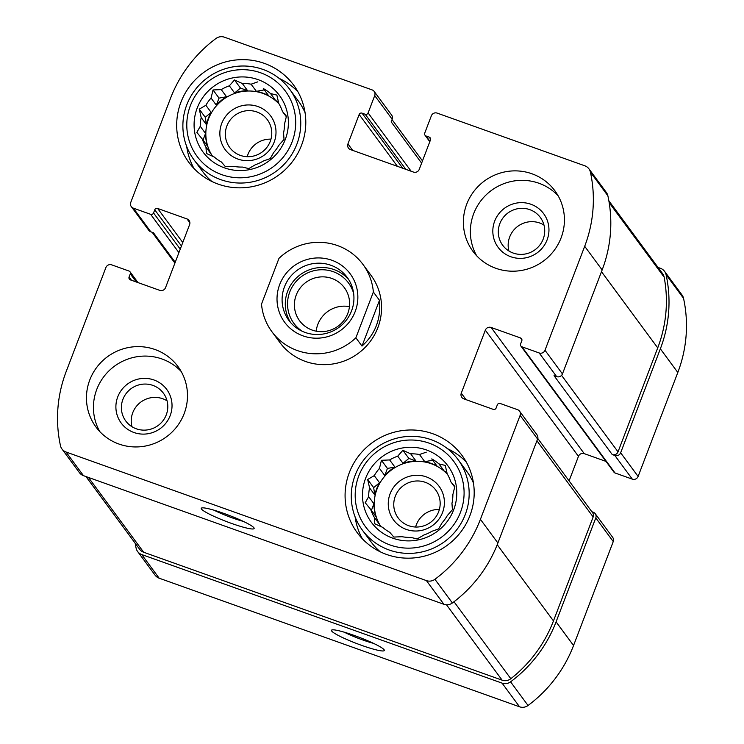 <?xml version="1.0" encoding="UTF-8"?>
<svg xmlns="http://www.w3.org/2000/svg" width="744" height="744" viewBox="0 0 744 744"><rect width="100%" height="100%" fill="white"/><g stroke="black" fill="none" stroke-linecap="round" stroke-linejoin="round"><path stroke-width="1.12" d="M508.896 250.97A23.399 22.85 143.6 0 1 515.899 227.869A23.399 22.85 143.6 0 1 539.651 222.986A23.399 22.85 143.6 0 1 543.985 225.079M529.802 209.65A23.399 22.85 143.6 0 1 540.339 217.462A23.399 22.85 143.6 0 1 535.085 249.733A23.399 22.85 143.6 0 1 502.684 245.25A23.399 22.85 143.6 0 1 503.121 217.722A23.399 22.85 143.6 0 1 529.802 209.65M131.967 426.721A23.399 22.85 143.6 0 1 138.97 403.611A23.399 22.85 143.6 0 1 162.722 398.738A23.399 22.85 143.6 0 1 167.056 400.821M152.883 385.392A23.399 22.85 143.6 0 1 163.42 393.204A23.399 22.85 143.6 0 1 158.156 425.484A23.399 22.85 143.6 0 1 125.764 420.992A23.399 22.85 143.6 0 1 126.201 393.464A23.399 22.85 143.6 0 1 152.883 385.392M135.148 543.204A132.46 129.317 -36.4 0 0 136.133 548.216A9.058 8.844 -36.4 0 0 141.704 554.54L502.098 683.141A9.058 8.844 -36.4 0 0 510.579 681.83A132.46 129.317 -36.4 0 0 556.084 621.863L595.786 517.898A4.529 4.418 -36.4 0 0 593.201 512.197L591.833 511.714M137.631 551.518L155.087 575.177A9.058 8.844 -36.4 0 0 159.17 578.2L519.554 706.8A9.058 8.844 -36.4 0 0 528.045 705.489A132.46 129.317 -36.4 0 0 573.55 645.522L613.251 541.558A4.529 4.418 -36.4 0 0 612.693 537.373L595.237 513.713M361.538 645.327A28.3 3.367 -159.1 0 0 384.295 650.051A28.3 3.367 -159.1 0 0 359.101 637.255A28.3 3.367 -159.1 0 0 331.787 630.001A28.3 3.367 -159.1 0 0 361.538 645.327M569.086 480.894L578.46 456.351A4.529 4.418 -36.4 0 1 584.254 453.645L491.133 327.462L520.493 337.943A2.26 2.213 -36.4 0 1 521.795 340.789L520.586 343.942A2.26 2.213 -36.4 0 0 520.865 346.034L613.986 472.217A2.26 2.213 -36.4 0 0 615.009 472.97L632.316 479.145L614.851 455.486A4.529 4.418 -36.4 0 0 620.654 452.789L660.356 348.824A132.46 129.317 -36.4 0 0 666.066 274.648A9.058 8.844 -36.4 0 0 660.495 268.324L658.049 267.459M632.316 479.145A4.529 4.418 -36.4 0 0 638.11 476.448L677.812 372.484A132.46 129.317 -36.4 0 0 683.531 298.307A9.058 8.844 -36.4 0 0 682.034 295.005L664.578 271.346M421.616 163.131L391.177 121.886L392.181 119.254A4.529 4.418 -36.4 0 0 391.632 115.069L374.167 91.41A4.529 4.418 -36.4 0 0 372.13 89.903L224.446 37.2A9.058 8.844 -36.4 0 0 215.955 38.511A132.46 129.317 -36.4 0 0 170.45 98.478L130.749 202.442A4.529 4.418 -36.4 0 0 133.343 208.143L150.641 214.319A2.26 2.213 -36.4 0 0 153.543 212.961L154.752 209.817A2.26 2.213 -36.4 0 1 157.644 208.46L187.014 218.941A4.529 4.418 -36.4 0 1 189.599 224.642L165.54 287.649A4.529 4.418 -36.4 0 1 159.746 290.355L130.377 279.874A2.26 2.213 -36.4 0 1 129.084 277.028L130.284 273.876A2.26 2.213 -36.4 0 0 128.991 271.03L111.684 264.855A4.529 4.418 -36.4 0 0 105.89 267.552L66.188 371.516A132.46 129.317 -36.4 0 0 60.469 445.693A9.058 8.844 -36.4 0 0 66.039 452.017L426.433 580.618A9.058 8.844 -36.4 0 0 434.914 579.306A132.46 129.317 -36.4 0 0 480.419 519.34L520.121 415.375A4.529 4.418 -36.4 0 0 517.536 409.674L500.228 403.499A2.26 2.213 -36.4 0 0 497.327 404.848L496.127 408A2.26 2.213 -36.4 0 1 493.226 409.358L463.865 398.877A4.529 4.418 -36.4 0 1 461.271 393.176L485.33 330.169A4.529 4.418 -36.4 0 1 491.133 327.462M402.699 168.228L362.058 113.153L365.202 114.278A2.26 2.213 -36.4 0 0 368.103 112.93L374.716 95.595A4.529 4.418 -36.4 0 0 374.167 91.41M131.307 206.627L148.763 230.287A4.529 4.418 -36.4 0 0 150.8 231.803L133.343 208.143M175.231 262.279L153.422 232.733L150.8 231.803M61.966 448.995L79.422 472.654A9.058 8.844 -36.4 0 0 83.505 475.676L66.039 452.017M231.338 523.348A28.3 3.367 -159.1 0 0 254.095 528.063A28.3 3.367 -159.1 0 0 228.901 515.276A28.3 3.367 -159.1 0 0 201.596 508.013A28.3 3.367 -159.1 0 0 231.338 523.348M519.572 411.19L537.038 434.849A4.529 4.418 -36.4 0 1 537.587 439.034L497.885 542.999A132.46 129.317 -36.4 0 1 452.38 602.966A9.058 8.844 -36.4 0 1 443.889 604.277L83.505 475.676M584.254 453.645L606.016 461.41M520.865 346.034A2.26 2.213 -36.4 0 0 521.888 346.788L539.186 352.963A4.529 4.418 -36.4 0 0 544.989 350.266L584.691 246.292A132.46 129.317 -36.4 0 0 590.411 172.124A9.058 8.844 -36.4 0 0 584.831 165.8L437.147 113.107A4.529 4.418 -36.4 0 0 431.353 115.804L424.731 133.13A2.26 2.213 -36.4 0 0 426.024 135.985L429.176 137.101A2.26 2.213 -36.4 0 1 430.469 139.956L419.244 169.362A4.529 4.418 -36.4 0 1 413.441 172.059L350.517 149.609A4.529 4.418 -36.4 0 1 347.932 143.908L359.157 114.511A2.26 2.213 -36.4 0 1 362.058 113.153M588.913 168.823L606.369 192.482A9.058 8.844 -36.4 0 1 607.867 195.784A132.46 129.317 -36.4 0 1 602.147 269.951L562.445 373.925A4.529 4.418 -36.4 0 1 556.651 376.622L554.029 375.692L612.228 454.556A4.529 4.418 -36.4 0 0 618.031 451.85L657.733 347.885A132.46 129.317 -36.4 0 0 664.15 277.168A9.058 8.844 -36.4 0 0 662.606 273.634L608.852 200.796M614.851 455.486L612.228 454.556M495.857 268.296A50.945 49.736 -36.4 0 0 553.945 250.709A50.945 49.736 -36.4 0 0 554.894 190.78A50.945 49.736 -36.4 0 0 531.951 173.78A50.945 49.736 -36.4 0 0 473.863 191.366A50.945 49.736 -36.4 0 0 472.905 251.286A50.945 49.736 -36.4 0 0 495.857 268.296M118.928 444.038A50.945 49.736 -36.4 0 0 177.016 426.452A50.945 49.736 -36.4 0 0 177.965 366.532A50.945 49.736 -36.4 0 0 155.022 349.522A50.945 49.736 -36.4 0 0 96.934 367.108A50.945 49.736 -36.4 0 0 95.985 427.037A50.945 49.736 -36.4 0 0 118.928 444.038M264.297 63.352A65.1 63.556 143.6 0 1 293.62 85.086A65.1 63.556 143.6 0 1 278.981 174.877A65.1 63.556 143.6 0 1 188.864 162.397A65.1 63.556 143.6 0 1 190.073 85.82A65.1 63.556 143.6 0 1 264.297 63.352M432.692 433.696A65.1 63.556 143.6 0 1 462.015 455.421A65.1 63.556 143.6 0 1 447.377 545.212A65.1 63.556 143.6 0 1 357.26 532.732A65.1 63.556 143.6 0 1 358.469 456.165A65.1 63.556 143.6 0 1 432.692 433.696M373.367 292.02L355.883 337.795A56.609 55.27 143.6 0 1 297.386 350.573A56.609 55.27 143.6 0 1 271.886 331.675L279.893 342.519A56.609 55.27 -36.4 0 0 305.384 361.417A56.609 55.27 -36.4 0 0 369.926 341.877A56.609 55.27 -36.4 0 0 370.986 275.299L362.979 264.455A56.609 55.27 143.6 0 1 373.367 292.02L379.477 300.297L361.993 346.072C375.32 334.047 381.151 318.785 379.477 300.297M85.951 476.541L139.593 549.23A9.058 8.844 -36.4 0 0 143.676 552.253L502.135 680.174A9.058 8.844 -36.4 0 0 510.812 678.714A132.46 129.317 -36.4 0 0 553.462 620.924L593.163 516.959A4.529 4.418 -36.4 0 0 592.615 512.774L537.763 438.449M214.067 510.207A23.399 2.781 -159.1 0 0 232.444 517.945A23.399 2.781 -159.1 0 0 243.334 521.386M344.267 632.195A23.399 2.781 -159.1 0 0 362.644 639.924A23.399 2.781 -159.1 0 0 373.525 643.365M447.507 448.697A65.1 63.556 143.6 0 1 466.33 462.136M362.402 538.833A65.1 63.556 143.6 0 1 355.111 516.894M458.044 459.569A59.436 58.032 143.6 0 1 444.68 541.558A59.436 58.032 143.6 0 1 362.393 530.165A59.436 58.032 143.6 0 1 363.5 460.248A59.436 58.032 143.6 0 1 431.269 439.732A59.436 58.032 143.6 0 1 458.044 459.569L466.916 471.603A59.436 58.032 143.6 0 1 473.472 483.079M380.305 551.834A59.436 58.032 143.6 0 1 371.275 542.19L362.393 530.165M426.479 449.971A47.551 46.426 143.6 0 1 439.36 529.747A47.551 46.426 143.6 0 1 363.072 502.516A47.551 46.426 143.6 0 1 426.479 449.971M429.083 443.145A54.907 53.605 143.6 0 1 443.963 535.261A54.907 53.605 143.6 0 1 355.865 503.828A54.907 53.605 143.6 0 1 429.083 443.145M431.752 458.899L437.016 466.042L431.752 458.899A42.455 41.45 143.6 0 1 438.923 463.893L445.265 465.428L447.191 473.816A42.455 41.45 143.6 0 1 450.808 481.768L454.844 486.492L452.873 494.574A42.455 41.45 143.6 0 1 451.961 503.344L452.417 509.742L447.274 515.611A42.455 41.45 143.6 0 1 442.076 522.846L438.635 528.938L431.892 531.29A42.455 41.45 143.6 0 1 423.801 535.057L417.189 538.935L410.855 537.41A42.455 41.45 143.6 0 1 402.039 536.703L393.827 537.066L389.791 532.332A42.455 41.45 143.6 0 1 382.621 527.329L374.809 523.813L374.353 517.415A42.455 41.45 143.6 0 1 370.735 509.463L375.999 516.606A42.455 41.45 -36.4 0 1 373.934 503.79L371.414 510.384M426.247 452.175L419.495 454.528L424.768 461.671A42.455 41.45 -36.4 0 1 431.074 463.373A42.455 41.45 -36.4 0 1 437.016 466.042M410.688 453.821L415.952 460.964L408.884 458.434L402.876 450.306L410.688 453.821A42.455 41.45 143.6 0 1 419.495 454.528M402.876 450.306L397.733 456.165L403.006 463.307A42.455 41.45 -36.4 0 1 415.952 460.964M389.642 459.941L394.915 467.083L387.438 468.432L381.43 460.303L389.642 459.941A42.455 41.45 143.6 0 1 397.733 456.165M381.43 460.303L379.468 468.376L384.732 475.518A42.455 41.45 -36.4 0 1 394.915 467.083M374.269 475.621L379.533 482.754L373.655 487.627L367.657 479.499L374.269 475.621A42.455 41.45 143.6 0 1 379.468 468.376M367.657 479.499L369.582 487.887L374.846 495.02A42.455 41.45 -36.4 0 1 379.533 482.754M370.735 509.463L365.23 502.739L368.671 496.657A42.455 41.45 143.6 0 1 369.582 487.887M380.937 526.594A42.455 41.45 143.6 0 1 383.634 477.555A42.455 41.45 143.6 0 1 431.371 463.763A42.455 41.45 143.6 0 1 447.488 474.328M438.923 463.893L444.196 471.036A42.455 41.45 -36.4 0 1 447.367 474.114M450.808 481.768L454.714 487.06M374.353 517.415L379.617 524.548A42.455 41.45 -36.4 0 0 380.9 526.575M368.671 496.657L373.934 503.79M426.358 476.895A28.3 27.63 143.6 0 1 434.022 524.381A28.3 27.63 143.6 0 1 388.61 508.171A28.3 27.63 143.6 0 1 426.358 476.895M425.252 482.298A23.399 22.85 143.6 0 1 435.789 490.101A23.399 22.85 143.6 0 1 430.525 522.381A23.399 22.85 143.6 0 1 398.133 517.898A23.399 22.85 143.6 0 1 398.57 490.37A23.399 22.85 143.6 0 1 425.252 482.298M415.608 527.031A23.399 22.85 143.6 0 1 439.369 509.491M279.112 78.362A65.1 63.556 143.6 0 1 297.935 91.791M194.007 168.497A65.1 63.556 143.6 0 1 186.716 146.549M289.649 89.234A59.436 58.032 143.6 0 1 276.275 171.213A59.436 58.032 143.6 0 1 193.998 159.821A59.436 58.032 143.6 0 1 195.105 89.903A59.436 58.032 143.6 0 1 262.874 69.397A59.436 58.032 143.6 0 1 289.649 89.234L298.521 101.258A59.436 58.032 143.6 0 1 305.077 112.735M211.91 181.499A59.436 58.032 143.6 0 1 202.87 171.845L193.998 159.821M258.084 79.636A47.551 46.426 143.6 0 1 270.965 159.402A47.551 46.426 143.6 0 1 194.677 132.181A47.551 46.426 143.6 0 1 258.084 79.636M260.688 72.81A54.907 53.605 143.6 0 1 275.559 164.926A54.907 53.605 143.6 0 1 187.469 133.483A54.907 53.605 143.6 0 1 260.688 72.81M263.357 88.564L268.621 95.697L263.357 88.564A42.455 41.45 143.6 0 1 270.528 93.558L276.87 95.083L278.795 103.481A42.455 41.45 143.6 0 1 282.413 111.423L286.449 116.157L284.478 124.239A42.455 41.45 143.6 0 1 283.566 132.999L284.022 139.407L278.879 145.275A42.455 41.45 143.6 0 1 273.68 152.511L270.239 158.602L263.497 160.946A42.455 41.45 143.6 0 1 255.406 164.722L248.794 168.6L242.46 167.065A42.455 41.45 143.6 0 1 233.644 166.358L225.432 166.721L221.396 161.987A42.455 41.45 143.6 0 1 214.216 156.993L206.413 153.478L205.948 147.07A42.455 41.45 143.6 0 1 202.34 139.128L207.604 146.261A42.455 41.45 -36.4 0 1 205.539 133.455L203.019 140.049M257.843 81.84L251.1 84.193L256.373 91.326A42.455 41.45 -36.4 0 1 262.678 93.037A42.455 41.45 -36.4 0 1 268.621 95.697M242.293 83.486L247.557 90.619L240.489 88.099L234.481 79.961L242.293 83.486A42.455 41.45 143.6 0 1 251.1 84.193M234.481 79.961L229.338 85.83L234.611 92.972A42.455 41.45 -36.4 0 1 247.557 90.619M221.247 89.606L226.52 96.739L219.043 98.096L213.035 89.959L221.247 89.606A42.455 41.45 143.6 0 1 229.338 85.83M213.035 89.959L211.064 98.041L216.337 105.174A42.455 41.45 -36.4 0 1 226.52 96.739M205.874 105.276L211.138 112.418L205.26 117.292L199.252 109.154L205.874 105.276A42.455 41.45 143.6 0 1 211.064 98.041M199.252 109.154L201.187 117.543L206.451 124.685A42.455 41.45 -36.4 0 1 211.138 112.418M202.34 139.128L196.835 132.404L200.266 126.313A42.455 41.45 143.6 0 1 201.187 117.543M212.542 156.259A42.455 41.45 143.6 0 1 215.239 107.21A42.455 41.45 143.6 0 1 262.967 93.428A42.455 41.45 143.6 0 1 279.093 103.993M270.528 93.558L275.792 100.7A42.455 41.45 -36.4 0 1 278.972 103.779M282.413 111.423L286.319 116.724M205.948 147.07L211.222 154.213A42.455 41.45 -36.4 0 0 212.505 156.24M200.266 126.313L205.539 133.455M257.954 106.55A28.3 27.63 143.6 0 1 265.627 154.036A28.3 27.63 143.6 0 1 220.215 137.835A28.3 27.63 143.6 0 1 257.954 106.55M256.847 111.953A23.399 22.85 143.6 0 1 267.394 119.765A23.399 22.85 143.6 0 1 262.13 152.046A23.399 22.85 143.6 0 1 229.738 147.554A23.399 22.85 143.6 0 1 230.166 120.035A23.399 22.85 143.6 0 1 256.847 111.953M247.203 156.696A23.399 22.85 143.6 0 1 270.965 139.156M99.761 431.548A50.945 49.736 143.6 0 1 105.815 374.223A50.945 49.736 143.6 0 1 162.006 358.989A50.945 49.736 143.6 0 1 181.173 371.47M153.98 379.989A28.3 27.63 143.6 0 1 161.653 427.474A28.3 27.63 143.6 0 1 116.241 411.265A28.3 27.63 143.6 0 1 153.98 379.989M476.69 255.806A50.945 49.736 143.6 0 1 482.735 198.481A50.945 49.736 143.6 0 1 538.935 183.247A50.945 49.736 143.6 0 1 558.093 195.728M530.909 204.247A28.3 27.63 143.6 0 1 538.582 251.732A28.3 27.63 143.6 0 1 493.17 235.523A28.3 27.63 143.6 0 1 530.909 204.247M211.222 154.213L211.473 155.784M205.26 117.292L206.451 124.685M219.043 98.096L216.337 105.174M240.489 88.099L234.611 92.972M263.85 89.968L256.373 91.326M278.386 101.621L275.792 100.7M379.617 524.548L379.868 526.12M373.655 487.627L374.846 495.02M387.438 468.432L384.732 475.518M408.884 458.434L403.006 463.307M432.245 460.313L424.768 461.671M446.781 471.956L444.196 471.036M271.886 331.675A56.609 55.27 143.6 0 1 261.507 304.11L278.981 258.335A56.609 55.27 143.6 0 1 362.979 264.455M355.883 337.795L361.993 346.072M279.679 284.589A40.753 39.795 143.6 0 1 348.815 272.062A40.753 39.795 143.6 0 1 323.807 337.543A40.753 39.795 143.6 0 1 279.679 284.589M284.459 286.877A36.233 35.368 143.6 0 1 313.373 263.59A36.233 35.368 143.6 0 1 347.169 277.345A36.233 35.368 143.6 0 1 339.022 327.314A36.233 35.368 143.6 0 1 288.867 320.366A36.233 35.368 143.6 0 1 284.459 286.877M290.551 322.468A36.233 35.368 143.6 0 1 287.658 291.211A36.233 35.368 143.6 0 1 348.685 279.567M302.287 331.275A33.964 33.164 143.6 0 1 289.76 291.964A33.964 33.164 143.6 0 1 322.738 269.756A33.964 33.164 143.6 0 1 353.632 293.378M296.224 295.061A27.835 27.175 143.6 0 1 318.441 277.168A27.835 27.175 143.6 0 1 344.398 287.733A27.835 27.175 143.6 0 1 338.139 326.123A27.835 27.175 143.6 0 1 299.609 320.785A27.835 27.175 143.6 0 1 296.224 295.061M316.191 331.173A27.835 27.175 143.6 0 1 317.846 324.356A27.835 27.175 143.6 0 1 349.438 306.64M159.17 578.2L141.704 554.54M519.554 706.8L502.098 683.141M528.045 705.489L510.579 681.83M573.55 645.522L556.084 621.863M613.251 541.558L595.786 517.898M638.11 476.448L620.654 452.789M677.812 372.484L660.356 348.824M683.531 298.307L666.066 274.648M392.181 119.254L374.716 95.595M178.913 252.625L150.641 214.319M180.243 249.147L153.543 212.961M181.452 245.994L154.752 209.817M182.773 242.516L157.644 208.46M189.897 222.847L187.014 218.941M131.474 280.265L129.084 277.028M136.264 281.976L130.284 273.876M443.889 604.277L426.433 580.618M452.38 602.966L434.914 579.306M497.885 542.999L480.419 519.34M537.587 439.034L520.121 415.375M466.051 399.658L461.271 393.176M578.46 456.351L485.33 330.169M521.935 339.896L520.493 337.943M615.009 472.97L521.888 346.788M556.651 376.622L539.186 352.963M562.445 373.925L544.989 350.266M602.147 269.951L584.691 246.292M607.867 195.784L590.411 172.124M429.958 141.304L426.024 135.985M430.618 139.063L429.176 137.101M352.712 150.39L347.932 143.908M397.417 166.34L359.157 114.511M405.852 169.353L365.202 114.278M411.144 171.241L368.103 112.93M618.031 451.85L561.571 375.348M657.733 347.885L601.487 271.681M664.15 277.168L609.169 202.675M593.163 516.959L536.926 440.755M553.462 620.924L497.215 544.71M510.812 678.714L454.007 601.738M502.135 680.174L446.502 604.788M143.676 552.253L88.462 477.443M137.984 282.59L130.014 271.783M429.8 141.713L425.01 135.231M422.48 160.862L392.042 119.617M174.914 263.106L152.167 232.286"/></g></svg>
